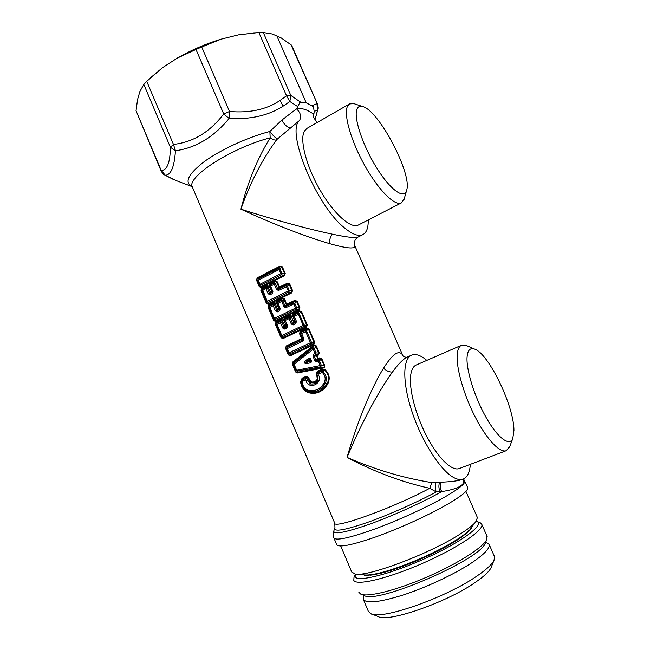 <?xml version="1.0" encoding="UTF-8"?>
<svg xmlns="http://www.w3.org/2000/svg" width="650" height="650" viewBox="0 0 650 650"><rect width="100%" height="100%" fill="white"/><g stroke="black" fill="none" stroke-linecap="round" stroke-linejoin="round"><path stroke-width="0.97" d="M463.409 478.993C465.741 484.794 458.469 489.003 441.618 491.603L441.561 491.636C440.131 488.012 440.034 484.868 441.261 482.202L441.35 482.194C450.572 481.788 457.226 480.976 461.321 479.773M441.618 491.603C440.212 487.971 440.123 484.835 441.35 482.194M439.952 491.701L436.207 491.896C435.11 488.345 435.004 485.266 435.89 482.649L439.676 482.341C438.563 484.973 438.652 488.093 439.952 491.701L441.553 491.628M439.676 482.341L441.261 482.202M431.852 482.593L429.731 488.288C402.139 482.219 374.579 471.916 347.059 457.381C375.359 469.706 403.626 478.116 431.852 482.593L435.89 482.649M334.791 523.274L334.969 527.979C333.637 532.098 344.281 530.311 366.892 522.616C388.668 514.946 417.446 502.182 436.207 491.896L429.731 488.288C392.868 508.121 332.832 529.653 334.669 522.982L192.603 187.614C184.795 178.246 230.165 148.208 270.189 137.816L269.872 131.463C272.61 135.127 275.137 137.629 277.461 138.97L299.569 120.445C285.488 131.276 316.477 206.082 344.589 227.914C352.527 234.479 358.654 236.697 362.96 234.569C366.649 232.513 368.404 227.63 368.217 219.944M426.823 360.368L424.629 358.629C419.477 354.859 415.114 353.706 411.548 355.184C402.61 358.849 402.293 382.947 412.271 412.474C422.175 441.976 440.57 470.519 453.676 477.523C457.397 479.546 460.574 480.066 463.206 479.074C467.366 477.319 469.747 472.404 470.348 464.336M406.949 357.216C407.062 358.044 401.854 355.908 402.683 355.184L402.691 355.144C399.092 349.399 392.714 353.73 383.549 368.152C369.062 391.861 355.761 427.131 347.059 457.381C359.003 428.683 375.928 394.948 392.478 372.027C398.255 364.114 403.065 359.182 406.916 357.224L411.548 355.184M506.326 450.653L459.331 468.52C452.018 471.51 438.124 458.266 426.774 436.402C415.399 414.586 408.72 388.164 410.759 374.774C411.564 369.517 413.368 366.259 416.171 365.016L461.5 345.264C459.054 346.352 457.624 349.497 457.202 354.697C456.154 367.924 463.702 394.639 475.207 416.991C486.688 439.392 499.948 453.294 506.326 450.653L509.925 446.136M474.557 349.074C470.096 347.506 467.594 350.261 467.058 357.346C466.204 370.224 474.719 397.434 486.241 417.674C497.754 438.011 509.438 446.656 512.785 438.579L513.955 430.406C514.109 406.104 488.532 353.234 474.557 349.074L466.131 345.402L461.5 345.264M402.724 355.209L403 355.802M240.939 209.162C247.707 182.293 257.457 158.502 270.189 137.816C272.488 139.506 274.568 140.254 276.429 140.051C261.836 160.144 249.998 183.186 240.939 209.162C267.296 221.431 301.251 235.284 329.371 243.563C329.371 239.826 330.395 236.697 332.442 234.187C303.55 228.036 268.344 217.977 240.939 209.162M284.042 275.876L285.244 273.536L282.352 266.793L279.874 266.167L257.246 277.794L256.482 280.061L257.725 280.556L258.082 279.021L258.221 280.199L280.085 269.1L281.791 267.02L280.077 266.809L278.752 268.418L280.085 269.1L281.856 273.236L281.474 274.796L283.676 275.186L284.042 275.876L261.341 287.406L260.853 286.788L283.676 275.186L285.244 273.536M256.482 280.061L259.326 286.731L261.341 287.406M266.524 285.293L266.63 286L268.044 286.804L270.262 291.996L271.456 291.354L272.017 292.476L269.904 293.564L269.523 293.158L270.262 291.996L270.798 292.167L269.904 293.564L270.083 294.751L272.212 293.654L272.919 291.517L270.611 286.13L274.3 284.269L274.056 283.116L275.104 281.661L276.656 282.157L278.964 287.568L277.826 289.144L278.371 289.283L286.106 285.577L287.43 283.944L289.144 284.156L287.446 286.268L289.217 290.412L288.844 291.964L291.037 292.346L292.053 290.924L289.217 290.412L267.223 301.316L262.429 289.209L265.736 287.414L267.312 287.974L268.864 286.455L266.524 285.293L261.576 287.958L260.804 290.217L261.576 287.958M260.804 290.217L266.549 303.688L268.58 304.395L268.092 303.777L291.037 292.346L291.403 293.036L268.58 304.395M291.403 293.036L292.606 290.696L289.705 283.928L289.144 284.156L292.053 290.924L292.606 290.696M287.219 283.286L279.541 286.991L279.427 287.812L287.43 283.944L287.219 283.286L289.705 283.928M272.212 293.654L272.212 291.972L269.149 285.959L269.693 284.399L275.104 281.661L274.95 280.971L277.347 281.864L275.519 283.749L277.826 289.144L276.608 289.664L278.623 290.428L278.371 289.283L279.541 286.991L277.347 281.864M274.95 280.971L269.579 283.701L269.693 284.399L270.408 284.96L274.056 283.116L275.519 283.749L274.3 284.269L276.608 289.664M272.919 291.517L272.212 291.972L269.912 286.585L270.408 284.96L270.611 286.13L269.912 286.585L268.759 286.219L269.579 283.701M277.396 311.87L279.533 310.789L280.239 308.661L277.721 302.079L281.385 300.259L283.952 306.832L285.976 307.621L293.816 303.908L295.604 308.067L274.503 318.394L269.831 307.434L273.195 305.671L273.024 304.476L274.609 305.061L277.396 311.87L275.405 310.871L276.819 310.253L277.558 309.083L275.332 303.867L276.047 303.282L273.796 302.339L268.816 304.939L269.685 306.239L273.024 304.476L273.796 302.339M275.405 310.871L273.195 305.671L274.609 305.061L275.332 303.867L273.902 303.054L268.889 305.662L268.304 307.003L269.319 307.775L273.983 318.719L274.503 318.394L275.308 319.418L273.983 318.719L274.072 320.531L268.036 307.182L268.816 304.939M273.796 320.702L275.844 321.433L275.356 320.824L273.796 320.702L268.036 307.182M299.999 307.913L297.082 301.121L294.588 300.471L294.799 301.129L293.483 302.786L294.832 303.485L296.611 307.645L299.999 307.913L298.789 310.253L275.844 321.433M294.588 300.471L286.886 304.135L285.716 306.451L293.483 302.786L293.816 303.908L294.832 303.485L296.522 301.348L294.799 301.129L286.772 304.964L284.684 298.992L283.993 299.284L286.309 304.72L285.171 306.321L285.976 307.621M279.533 310.789L279.329 309.603L277.209 310.676L278.094 309.254L277.558 309.083L278.752 308.449L276.437 303.038L276.998 301.486L282.425 298.781L283.993 299.284L282.856 300.901L281.385 300.259L282.271 298.09L284.684 298.992M282.271 298.09L276.868 300.771L277.721 302.079L277.225 303.696L276.047 303.282L276.868 300.771M284.724 329.046L286.877 327.99L287.592 325.869L285.277 320.442L288.998 318.638L291.322 324.066L293.353 324.862L295.709 323.757L296.457 321.401L294.206 316.16L299.268 313.852L304.029 324.943L303.648 326.495L305.833 326.844L306.849 325.414L304.029 324.943L281.808 335.53L277.119 324.537L280.507 322.814L280.329 321.604L281.921 322.197L284.148 327.413L282.726 328.023L284.724 329.046L284.148 327.413L286.081 325.601L283.757 320.166L284.318 318.622L285.058 319.248L288.738 317.452L289.778 315.965L289.624 315.258L292.053 316.184L293.004 313.641L293.906 315.006L297.919 313.137L299.268 313.852L300.958 311.691L306.849 325.414L307.409 325.187L301.519 311.464L299.236 311.472L299.024 310.806L301.519 311.464M289.624 315.258L284.188 317.907L284.318 318.622L289.778 315.965L291.346 316.477L293.67 321.929L294.921 321.368L294.71 321.921L294.255 321.344L294.141 322.181L293.67 321.929L292.541 323.546L293.085 323.684L294.897 321.368M282.726 328.023L280.507 322.814L283.457 320.645L284.188 317.907M287.592 325.869L286.869 326.284L286.081 325.601L285.935 326.137L286.666 326.779L286.869 326.284L283.757 320.166L281.101 319.442L276.079 321.986L275.291 324.212L276.079 321.986M275.291 324.212L281.076 337.773L283.132 338.528L282.644 337.919L305.833 326.844L306.199 327.527L283.132 338.528M306.199 327.527L307.409 325.187M299.024 310.806L293.004 313.641M299.528 333.669L301.649 338.609L302.315 338.65L300.064 333.385L300.568 331.598L306.654 328.762L308.376 328.981L305.687 331.589L305.346 330.444L301.308 332.296L300.389 330.899L299.528 333.669L300.064 333.377L300.666 333.97L301.308 332.296L301.616 333.458L305.687 331.589L310.456 342.721L289.136 352.723L287.365 348.571L303.119 341.071L302.827 339.893L301.649 338.609L286.293 345.938L287.211 347.344L302.827 339.893L302.916 339.227L302.315 338.65L286.374 346.678L285.488 348.148L286.293 345.938M300.389 330.899L306.434 328.079L308.937 328.746L308.376 328.981L314.291 342.753L313.267 344.183L289.957 355.079L288.649 354.746L285.773 347.986L286.837 348.871L287.211 347.344L287.365 348.571L286.837 348.871L288.6 353.015L289.136 352.723L289.933 353.746L288.6 353.015L288.373 354.908L290.444 355.688L289.933 353.746L311.082 343.842L310.456 342.721L314.852 342.517L313.633 344.858L290.444 355.688M314.957 360.88L312.991 356.273L316.501 355.981L317.972 358.938L319.857 358.556L319.784 357.849L318.151 358.174L316.501 355.517L318.061 354.372L318.533 354.941L317.192 355.932L314.381 355.371L314.064 355.818L316.038 360.417L318.151 358.174L316.574 360.49L314.957 360.88L316.656 361.709L316.574 360.49L318.362 360.173L319.467 360.945L321.254 358.987L324.22 365.885L324.773 365.649C324.943 367.128 324.35 367.933 323.001 368.062L322.774 367.323C324.001 367.331 324.488 366.852 324.22 365.885L321.262 365.121L320.637 366.779L297.107 371.158L296.01 370.394L295.921 371.816L292.557 363.911L293.532 364.577L293.719 363.22L294.068 364.293L313.211 349.139L312.626 348.083L293.719 363.22L292.719 362.034L313.381 345.613L313.731 346.247C314.567 345.345 315.242 345.321 315.754 346.166L318.703 353.039L316.014 352.885L315.827 354.25L314.381 355.371L313.536 354.437L314.998 353.316L313.211 349.139L314.226 348.717L316.314 345.93C315.364 344.801 314.381 344.703 313.381 345.613M318.533 354.941L319.264 352.804L318.061 354.372L315.827 354.25L314.998 353.316L316.014 352.885L314.226 348.717L312.626 348.083L313.731 346.247L292.906 362.684L292.273 364.065L295.636 371.971L297.375 372.954L295.636 371.971M292.719 362.034L292.273 364.065M297.375 372.954L323.001 368.062M319.784 357.849L321.815 358.751L319.857 358.556L318.362 360.173L318.451 361.368L316.656 361.709M327.632 384.239C322.66 391.844 316.314 394.672 308.579 392.714L308.206 391.146C315.307 393.014 320.986 390.488 325.227 383.557C327.169 379.161 326.479 375.221 323.164 371.727L325.366 369.891C329.542 374.116 330.298 378.901 327.632 384.239L326.999 383.906C322.108 391.194 315.949 393.941 308.506 392.137C303.94 390.349 301.389 386.726 300.869 381.257L302.104 378.186L302.201 378.942L305.281 377.544L305.159 376.797C307.393 376.22 308.864 377.236 309.571 379.844L311.188 381.851C313.787 382.444 315.819 381.526 317.281 379.113L318.077 380.242C316.192 383.402 313.609 384.564 310.302 383.736L309.79 385.076C313.658 385.978 316.713 384.605 318.939 380.973L318.077 380.242L317.501 375.602C316.777 374.408 316.956 373.498 318.037 372.873L321.579 371.296L323.164 371.727L322.392 372.556C325.382 375.651 325.959 379.137 324.114 383.012C320.044 389.399 314.714 391.779 308.124 390.154L308.206 391.146C304.216 389.439 301.982 386.23 301.519 381.517L302.38 381.314L302.209 380.063L301.519 381.517L300.869 381.257L302.201 378.942L302.209 380.063L305.248 378.666L305.996 380.299C306.41 382.72 307.669 384.312 309.79 385.076M325.366 369.891L321.588 369.354L318.021 370.963C315.884 372.377 315.534 374.229 316.973 376.504L317.281 379.113M305.159 376.797L302.104 378.186M300.503 381.144C301.072 386.904 303.769 390.764 308.579 392.714M354.599 245.172L354.859 245.789C355.314 249.275 346.816 248.528 329.371 243.563M362.96 234.569L357.793 237.201C354.998 238.152 346.556 237.144 332.442 234.187M276.429 140.051L277.461 138.97M283.051 106.202C268.621 115.521 250.64 119.608 229.117 118.463L229.499 111.491C249.787 113.222 266.654 109.533 280.101 100.409L283.051 106.202L289.859 101.514L297.651 106.551L296.896 109.233C300.617 112.913 301.511 116.651 299.569 120.445M297.172 108.347L281.905 120.071L269.872 131.463C247.618 137.28 220.561 149.744 204.319 161.59C188.013 174.216 183.982 182.569 192.237 186.672L176.751 180.798M297.651 106.551L299.699 103.041L299.317 101.286L290.81 95.396L289.859 101.514L286.536 95.786L258.928 32.614L256.384 32.752L238.55 34.848L221.195 39.146L201.727 46.995L229.499 111.491L223.722 113.986C209.828 132.112 193.066 142.252 173.461 144.422L170.389 147.257L143.821 84.451L139.872 91.553L137.556 99.58L136.045 110.711L161.208 170.454C167.123 170.414 170.178 162.679 170.389 147.257L175.451 150.751C174.395 166.806 171.023 174.972 165.336 175.248L161.208 170.454L161.2 171.178C164.556 176.272 163.394 173.607 164.296 174.777L176.15 180.586M258.928 32.614L263.299 32.508L290.81 95.396L286.536 95.786L280.101 100.409M150.085 78.154L162.557 67.665L177.287 58.102L195.991 49.473L223.722 113.986L229.117 118.463C213.72 137.166 195.837 147.932 175.451 150.751L173.461 144.422L146.754 81.356L143.821 84.451M313.544 116.992L314.21 111.451L317.631 109.899L315.063 119.624L317.956 109.078M317.249 122.484C314.624 119.348 313.202 116.862 312.983 115.034L313.601 113.157M296.904 109.233C301.202 107.681 306.694 109.273 313.381 114.002M401.448 202.857L358.369 225.006C351.13 229.084 334.197 214.362 320.393 190.596C306.524 166.888 299.479 140.067 304.298 131.284L306.881 128.432L349.554 103.935L347.376 106.584C343.501 114.944 351.366 141.984 365.227 166.368C379.039 190.824 395.159 206.464 401.448 202.857L404.357 198.388M317.988 108.956L317.631 109.899L316.924 103.659L311.846 105.739L313.511 107.258L314.21 111.451M311.846 105.739L306.231 102.846L301.137 102.448L299.317 101.286M299.699 103.041L301.137 102.448M263.299 32.508L272.009 33.954L276.876 35.921L306.231 102.846M276.876 35.921L281.352 38.033L291.598 45.208L317.484 104.081L290.875 44.428M312.845 105.471L313.511 107.242M317.525 104.179L317.484 104.081C318.256 106.957 318.427 108.574 317.996 108.94L318.045 108.696M177.287 58.102C191.116 50.164 205.757 43.843 221.195 39.146M238.55 34.848L257.335 32.695M161.159 171.088L136.045 110.711M162.557 67.665L146.754 81.356M195.991 49.473L201.727 46.995M362.481 106.503C359.848 105.787 358.012 106.673 356.972 109.151C353.421 117.187 362.399 144.779 376.147 167.034C389.854 189.402 403.812 199.607 406.526 190.759L406.835 189.638C411.734 172.656 378.422 109.728 362.481 106.503L353.876 103.634L349.554 103.935M259.326 286.731L260.853 286.788L260.772 285.334L281.474 274.796L280.841 273.65L259.967 284.294L260.772 285.334L259.464 284.643L259.586 286.536L256.742 279.866L257.246 277.794M282.352 266.793L281.791 267.02L284.684 273.764L281.856 273.236L280.841 273.65L278.752 268.418L258.082 279.021L257.319 278.501L280.077 266.809L279.874 266.167M271.456 291.354L271.302 291.858L270.944 291.322L270.798 292.167L270.327 291.947M270.798 292.167L271.302 291.858M286.106 285.577L287.446 286.268L286.431 286.683L286.106 285.577M266.549 303.688L268.092 303.777L268.027 302.348L288.844 291.964L286.431 286.683L278.623 290.428M266.63 286L261.649 288.665L262.429 289.209L262.064 290.745L261.072 290.022L266.817 303.501L266.711 301.657L262.064 290.745L265.907 288.592L265.736 287.414L266.63 286M268.027 302.348L266.711 301.657L267.223 301.316L268.027 302.348M268.117 293.767L265.907 288.592L267.312 287.974L269.523 293.158L268.117 293.767L270.083 294.751M278.964 287.568L279.451 287.755M297.082 301.121L296.522 301.348L299.439 308.141L298.423 309.571L275.356 320.824L275.308 319.418L296.229 309.197L295.604 308.067L296.611 307.645L296.229 309.197L298.423 309.571L298.789 310.253M269.319 307.775L269.685 306.239L269.831 307.434L269.319 307.775M277.615 309.034L279.329 309.603L279.533 309.099L278.752 308.449L278.614 308.986L278.241 308.401L278.094 309.254M283.952 306.832L285.171 306.321L282.856 300.901L281.637 301.421L277.225 303.696L279.533 309.099L280.239 308.661M278.752 308.449L278.598 308.945M286.788 304.907L286.309 304.72M294.71 321.921L295.417 322.587L295.514 321.929L292.671 316.119L291.346 316.477L290.217 318.118L292.541 323.546L291.322 324.066M281.076 337.773L282.644 337.919L282.612 336.554L281.279 335.839L281.808 335.53L282.612 336.554L303.648 326.495L297.919 313.137L299.236 311.472L293.183 314.332L292.671 316.119L293.272 316.688L293.906 315.006L294.206 316.16L293.272 316.688L295.514 321.929L296.457 321.401M281.101 319.442L281.206 320.166L276.161 322.709L276.973 323.326L280.329 321.604L281.206 320.166L282.644 320.994L284.879 326.219M285.927 326.097L285.553 325.544L285.415 326.406L286.081 325.601M284.554 320.864L285.058 319.248L285.277 320.442L284.554 320.864M288.738 317.452L290.217 318.118L288.998 318.638L288.738 317.452M293.353 324.862L293.085 323.684L295.417 322.587L295.709 323.757M277.119 324.537L276.973 323.326L276.599 324.862L275.567 324.041L281.344 337.61L281.279 335.839L276.599 324.862L277.119 324.537M286.877 327.99L286.666 326.779L284.537 327.836L285.415 326.406L284.936 326.17M284.928 326.259L285.415 326.406M293.67 321.929L294.158 322.124M306.434 328.079L306.654 328.762L305.346 330.444L306.694 331.167L311.472 342.298L311.082 343.842L313.267 344.183L313.633 344.858M303.875 338.723L301.616 333.458L300.666 333.97L302.916 339.227L303.875 338.723L303.119 341.071M302.104 339.194L302.291 338.642M297.026 372.336L322.774 367.323L320.637 366.779L320.247 365.552L321.262 365.121L319.467 360.945L318.451 361.368L320.247 365.552L296.01 370.394L293.532 364.577L294.068 364.293L297.107 371.158L297.026 372.336M312.991 356.273L313.536 354.437M308.319 358.507L305.849 360.49L306.8 361.424L309.351 360.303L309.238 359.442L306.8 361.424C304.387 362.789 304.493 363.041 307.117 362.164L309.668 361.043L309.863 359.808L310.789 359.344C310.253 358.191 309.433 357.914 308.319 358.507L310.342 360.929L310.172 361.636L307.117 362.164L307.125 363.464C304.769 364.772 303.331 361.416 305.849 360.49M307.125 363.464L310.204 362.903L309.351 360.303L310.342 360.929L311.269 360.466C311.732 361.644 311.374 362.456 310.204 362.903M305.996 380.299L308.693 379.941L310.895 382.647L310.302 383.736L307.507 380.112C307.141 378.771 306.386 378.284 305.248 378.666L305.281 377.544C307.019 377.146 308.157 377.942 308.693 379.941L309.571 379.844M316.973 376.504L317.363 376.033L317.777 379.559C316.127 382.249 313.828 383.281 310.895 382.647L311.188 381.851M318.021 370.963L318.216 371.686C316.526 372.84 316.241 374.294 317.363 376.033L318.224 374.782L318.216 371.686L321.807 370.061L321.588 369.354M324.114 383.012L326.999 383.906C329.623 378.861 328.941 374.351 324.943 370.37L321.807 370.061L321.579 371.296L322.392 372.556M308.124 390.154C304.566 388.724 302.583 385.897 302.185 381.688M302.38 381.314L305.443 379.909M318.939 380.973C319.979 378.779 319.735 376.716 318.224 374.782M318.354 374.075L321.929 372.483M463.596 478.92L467.781 487.76C468.26 490.555 461.524 496.056 447.566 504.254C429.26 514.865 400.067 528.206 376.431 536.689C351.715 545.277 338.455 547.877 336.668 544.489L333.832 537.786C335.538 540.962 348.717 538.216 373.376 529.531C396.963 520.967 426.148 507.674 444.494 497.201C458.486 489.101 465.278 483.73 464.856 481.081L464.685 480.699M465.944 491.359L477.433 517.619L475.621 522.007C472.761 525.436 467.098 529.783 458.632 535.031C428.147 554.336 367.543 576.972 355.339 574.064L351.731 572.016L340.73 546.008M470.503 528.686L470.722 529.181L470.348 529.644L470.137 529.149L471.331 527.459M470.137 529.149L469.552 530.546L469.056 531.058L469.332 530.051M468.837 530.562L467.813 531.546L468.032 532.049L467.415 532.602L467.813 531.546M467.196 532.098L465.944 533.163L466.164 533.666L465.433 534.259L465.213 533.756L465.944 533.163M465.213 533.756L463.743 534.893L463.97 535.397L463.117 536.023L462.898 535.519L463.743 534.893M462.898 535.519L461.224 536.721L461.443 537.225L460.484 537.891L460.265 537.379L461.224 536.721M460.265 537.379L458.388 538.639L458.608 539.151L457.551 539.841L457.324 539.329L458.388 538.639M457.324 539.329L451.856 542.693L452.083 543.205L450.832 543.936L450.604 543.424L451.856 542.693M450.604 543.424L448.199 544.806L448.427 545.317L447.094 546.065L446.867 545.545L448.199 544.806M446.867 545.545L444.324 546.942L444.543 547.462L443.137 548.218L442.91 547.698L444.324 546.942M442.91 547.698L440.237 549.104L440.456 549.624L438.986 550.379L438.766 549.867L440.237 549.104M438.766 549.867L435.979 551.273L436.199 551.793L434.679 552.549L434.452 552.029L435.979 551.273M434.452 552.029L431.576 553.426L431.803 553.946L430.235 554.694L430.007 554.174L431.576 553.426M430.007 554.174L427.066 555.547L427.286 556.067L425.693 556.806L425.466 556.286L427.066 555.547M425.466 556.286L422.476 557.627L422.695 558.147L421.078 558.862L420.859 558.342L422.476 557.627M420.859 558.342L417.844 559.65L418.064 560.17L416.439 560.861L416.219 560.341L417.844 559.65M416.219 560.341L413.197 561.6L413.424 562.112L411.799 562.778L411.58 562.258L413.197 561.6M411.58 562.258L408.582 563.452L408.801 563.972L407.201 564.598L406.981 564.078L408.582 563.452M406.981 564.078L404.024 565.207L404.243 565.727L402.675 566.312L402.447 565.793L404.024 565.207M402.447 565.793L399.555 566.849L399.783 567.361L393.957 569.376L393.729 568.856L399.555 566.849M393.729 568.856L391.032 569.733L391.251 570.253L389.829 570.7L389.61 570.18L391.032 569.733M389.61 570.18L387.026 570.96L387.246 571.48L385.897 571.87L385.678 571.358L387.026 570.96M385.678 571.358L383.24 572.041L383.459 572.553L382.192 572.894L381.973 572.382L383.24 572.041M381.973 572.382L379.689 572.959L379.909 573.462L378.731 573.747L378.511 573.235L379.689 572.959M378.511 573.235L376.399 573.706L376.618 574.218L375.529 574.438L375.318 573.926L376.399 573.706M375.318 573.926L373.392 574.291L373.604 574.795L372.621 574.957L372.409 574.454L373.392 574.291M372.409 574.454L370.679 574.697L370.898 575.209L369.801 574.803L370.679 574.697M369.801 574.803L368.282 574.941L368.493 575.445L367.729 575.486L367.518 574.982L368.282 574.941M367.518 574.982L366.21 575.014L366.421 575.51L365.56 574.998L366.21 575.014M365.56 574.998L364.471 574.917L364.683 575.413L363.951 574.86M455.26 540.637L455.479 541.149L454.326 541.856L454.098 541.344M364.349 574.901L355.339 574.064L355.16 576.753C357.419 582.522 391.381 573.958 426.684 557.814C462.044 541.734 484.721 524.591 476.938 521.454L476.263 521.178M391.251 570.253L393.957 569.376M387.246 571.48L389.829 570.7M383.459 572.553L385.897 571.87M379.909 573.462L382.192 572.894M378.568 573.373L376.618 574.218M375.375 574.064L373.604 574.795M372.466 574.576L370.898 575.209M369.858 574.925L368.493 575.445M367.567 575.096L366.421 575.51M365.601 575.096L364.683 575.413M363.976 574.917L362.765 574.754M471.404 527.499L471.892 527.223M471.364 527.548L471.299 528.361L471.096 527.906M470.543 528.775L471.299 528.361M469.381 530.156L470.348 529.644M467.862 531.659L469.056 531.058M466.001 533.284L467.415 532.602M463.799 535.023L465.433 534.259M461.281 536.851L463.117 536.023M458.445 538.777L460.484 537.891M455.479 541.149L457.551 539.841M452.083 543.205L454.326 541.856M448.427 545.317L450.832 543.936M444.543 547.462L447.094 546.065M440.456 549.624L443.137 548.218M436.199 551.793L438.986 550.379M431.803 553.946L434.679 552.549M427.286 556.067L430.235 554.694M422.695 558.147L425.693 556.806M418.064 560.17L421.078 558.862M413.424 562.112L416.439 560.861M408.801 563.972L411.799 562.778M404.243 565.727L407.201 564.598M399.783 567.361L402.675 566.312M355.071 574.754L354.006 577.46L353.803 580.304C356.07 586.024 387.343 578.776 422.354 563.444C457.389 548.178 484.128 530.099 481.837 524.412L480.171 522.738M486.931 536.055L486.736 539.524C483.291 547.365 457.543 563.842 426.757 577.135C395.988 590.476 367.461 597.488 360.693 594.067L358.865 592.256M485.721 542.084L485.387 542.913C481.333 559.284 375.838 604.939 364.106 595.4L360.693 594.067M363.886 595.311L363.139 598.959C365.552 603.817 378.804 602.534 402.886 595.091C425.864 587.616 453.765 574.559 470.941 563.322C484.055 554.58 490.132 548.275 489.166 544.416L485.786 541.921M489.166 544.416L494.536 556.692L494.032 560.251C492.042 564.411 486.224 569.758 476.58 576.29C445.063 598.146 380.518 620.474 370.687 613.633L368.355 611.301L363.139 598.959M494.032 560.251L491.067 567.669C489.198 571.569 483.852 576.534 475.036 582.554C446.282 602.656 387.587 622.871 378.17 616.517L370.687 613.633M395.216 568.36L395.436 568.872M398.019 567.393L398.247 567.905M441.594 491.619L440.602 492.18C421.817 502.775 391.487 516.409 368.217 524.664C344.004 532.967 332.589 534.918 333.97 530.514L334.969 527.979M383.549 368.152C386.401 370.931 389.374 372.214 392.478 372.027M285.488 348.148L288.373 354.908M314.852 342.517L308.937 328.746M319.264 352.804L316.314 345.93M324.773 365.649L321.815 358.751M290.152 127.831C287.105 127.254 284.359 124.67 281.905 120.071M259.967 284.294L259.464 284.643L257.725 280.556L258.221 280.199L259.967 284.294M311.269 360.466L310.789 359.344M333.832 537.786C333.458 535.819 332.556 536.144 333.783 530.993M463.206 479.074L461.492 479.716M512.785 438.579L509.511 447.233M402.683 355.136L354.868 245.781M357.768 237.209L355.168 239.72L354.283 242.499L354.851 245.757M253.394 32.882L256.384 32.752M164.661 174.98L173.688 179.611M406.526 190.759L404.064 199.428M475.621 522.007L470.169 529.1M476.938 521.454L480.317 522.803M481.837 524.412L487.183 536.616M486.736 539.524L485.387 542.913"/></g></svg>
